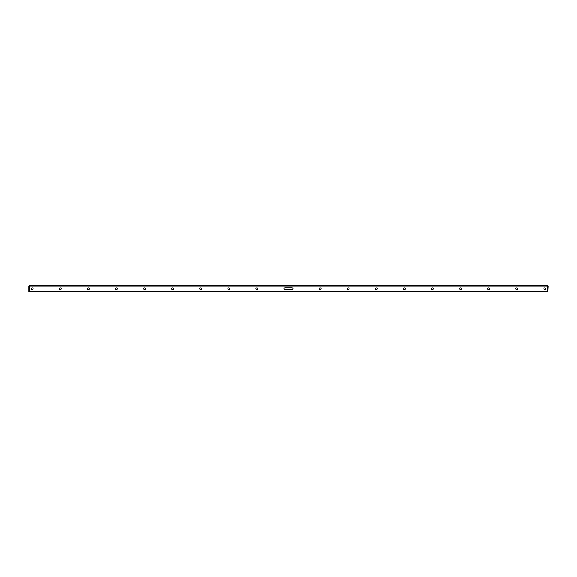 <?xml version="1.0" encoding="UTF-8"?>
<svg xmlns="http://www.w3.org/2000/svg" width="577" height="577" viewBox="0 0 577 577"><rect width="100%" height="100%" fill="white"/><g stroke="black" fill="none" stroke-linecap="round" stroke-linejoin="round"><path stroke-width="0.87" d="M33.134 288.781A0.916 0.916 0 0 0 32.218 287.865A0.916 0.916 0 0 0 31.309 288.781A0.916 0.916 0 0 0 32.218 289.69A0.916 0.916 0 0 0 33.134 288.781M284.007 288.781A0.981 0.981 0 0 0 284.988 289.762L292.012 289.762A0.981 0.981 0 0 0 292.993 288.781A0.981 0.981 0 0 0 292.012 287.8L284.988 287.8A0.981 0.981 0 0 0 284.007 288.781M321.007 288.781A0.916 0.916 0 0 0 320.098 287.865A0.916 0.916 0 0 0 319.182 288.781A0.916 0.916 0 0 0 320.098 289.69A0.916 0.916 0 0 0 321.007 288.781M117.391 288.781A0.916 0.916 0 0 0 116.475 287.865A0.916 0.916 0 0 0 115.566 288.781A0.916 0.916 0 0 0 116.475 289.69A0.916 0.916 0 0 0 117.391 288.781M377.178 288.781A0.916 0.916 0 0 0 376.269 287.865A0.916 0.916 0 0 0 375.353 288.781A0.916 0.916 0 0 0 376.269 289.69A0.916 0.916 0 0 0 377.178 288.781M405.263 288.781A0.916 0.916 0 0 0 404.354 287.865A0.916 0.916 0 0 0 403.438 288.781A0.916 0.916 0 0 0 404.354 289.69A0.916 0.916 0 0 0 405.263 288.781M145.476 288.781A0.916 0.916 0 0 0 144.56 287.865A0.916 0.916 0 0 0 143.651 288.781A0.916 0.916 0 0 0 144.56 289.69A0.916 0.916 0 0 0 145.476 288.781M349.092 288.781A0.916 0.916 0 0 0 348.183 287.865A0.916 0.916 0 0 0 347.267 288.781A0.916 0.916 0 0 0 348.183 289.69A0.916 0.916 0 0 0 349.092 288.781M61.22 288.781A0.916 0.916 0 0 0 60.304 287.865A0.916 0.916 0 0 0 59.395 288.781A0.916 0.916 0 0 0 60.304 289.69A0.916 0.916 0 0 0 61.22 288.781M545.691 288.781A0.916 0.916 0 0 0 544.782 287.865A0.916 0.916 0 0 0 543.866 288.781A0.916 0.916 0 0 0 544.782 289.69A0.916 0.916 0 0 0 545.691 288.781M89.305 288.781A0.916 0.916 0 0 0 88.389 287.865A0.916 0.916 0 0 0 87.48 288.781A0.916 0.916 0 0 0 88.389 289.69A0.916 0.916 0 0 0 89.305 288.781M461.434 288.781A0.916 0.916 0 0 0 460.525 287.865A0.916 0.916 0 0 0 459.609 288.781A0.916 0.916 0 0 0 460.525 289.69A0.916 0.916 0 0 0 461.434 288.781M489.52 288.781A0.916 0.916 0 0 0 488.611 287.865A0.916 0.916 0 0 0 487.695 288.781A0.916 0.916 0 0 0 488.611 289.69A0.916 0.916 0 0 0 489.52 288.781M517.605 288.781A0.916 0.916 0 0 0 516.696 287.865A0.916 0.916 0 0 0 515.78 288.781A0.916 0.916 0 0 0 516.696 289.69A0.916 0.916 0 0 0 517.605 288.781M257.818 288.781A0.916 0.916 0 0 0 256.902 287.865A0.916 0.916 0 0 0 255.993 288.781A0.916 0.916 0 0 0 256.902 289.69A0.916 0.916 0 0 0 257.818 288.781M433.349 288.781A0.916 0.916 0 0 0 432.44 287.865A0.916 0.916 0 0 0 431.524 288.781A0.916 0.916 0 0 0 432.44 289.69A0.916 0.916 0 0 0 433.349 288.781M173.562 288.781A0.916 0.916 0 0 0 172.646 287.865A0.916 0.916 0 0 0 171.737 288.781A0.916 0.916 0 0 0 172.646 289.69A0.916 0.916 0 0 0 173.562 288.781M201.647 288.781A0.916 0.916 0 0 0 200.731 287.865A0.916 0.916 0 0 0 199.822 288.781A0.916 0.916 0 0 0 200.731 289.69A0.916 0.916 0 0 0 201.647 288.781M229.733 288.781A0.916 0.916 0 0 0 228.817 287.865A0.916 0.916 0 0 0 227.908 288.781A0.916 0.916 0 0 0 228.817 289.69A0.916 0.916 0 0 0 229.733 288.781M29.182 286.113L547.818 286.113L547.587 285.55L547.818 291.45L29.182 291.45L29.413 285.55L28.85 286.113L29.413 285.55L547.587 285.55L548.15 286.113L547.869 291.45L548.15 286.113M28.85 286.113L28.85 291.45L29.131 286.113"/></g></svg>
